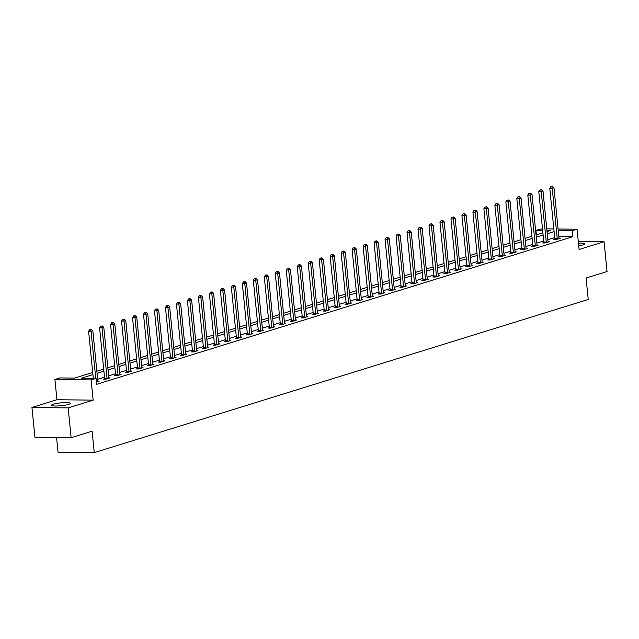 <?xml version="1.0" encoding="UTF-8"?>
<svg xmlns="http://www.w3.org/2000/svg" width="639" height="639" viewBox="0 0 639 639"><rect width="100%" height="100%" fill="white"/><g stroke="black" fill="none" stroke-linecap="round" stroke-linejoin="round"><path stroke-width="0.96" d="M578.726 245.863A9.449 1.43 -5.7 0 0 582.696 244.993A9.449 1.43 -5.7 0 0 584.461 243.954A9.449 1.43 -5.7 0 0 578.463 243.219M53.333 404.207A9.449 1.43 -5.7 0 0 51.567 405.238A9.449 1.43 -5.7 0 0 58.149 405.949A9.449 1.43 -5.7 0 0 68.597 404.399A9.449 1.43 -5.7 0 0 70.37 403.361A9.449 1.43 -5.7 0 0 63.78 402.658A9.449 1.43 -5.7 0 0 53.333 404.207M536.385 234.896L535.929 230.304L542.495 228.802M56.575 437.515L58.037 452.188L94.252 452.636L588.215 299.475L586.075 278.029L607.05 271.527L604.079 241.734L578.287 241.414M94.252 452.636L92.112 431.189L71.137 437.699L34.921 437.244L31.95 407.458L68.165 407.906L93.15 400.158L91.129 379.909L54.914 379.454L59.842 377.929L74.523 378.112L92.719 372.465M93.15 400.158L56.935 399.71L31.95 407.458M56.935 399.71L54.914 379.454M71.137 437.699L68.165 407.906M92.935 374.614L81.377 378.2L96.05 378.376L96.649 384.335L572.736 236.718L558.845 236.542M554.692 237.572L547.839 239.697M543.709 240.983L536.864 243.108M532.734 244.386L525.881 246.51M521.751 247.788L514.898 249.913M510.769 251.191L503.923 253.316M499.794 254.602L492.941 256.718M488.811 258.004L481.958 260.129M477.828 261.407L470.983 263.532M466.853 264.81L460 266.934M455.871 268.22L449.017 270.337M444.888 271.623L438.042 273.748M433.913 275.026L427.06 277.15M422.93 278.428L416.077 280.553M411.947 281.839L405.102 283.956M400.972 285.242L394.119 287.366M389.99 288.644L383.136 290.769M379.007 292.047L372.162 294.172M368.032 295.458L361.179 297.574M357.049 298.86L350.196 300.985M346.066 302.263L339.221 304.388M335.092 305.666L328.238 307.79M324.109 309.076L317.256 311.193M313.126 312.479L306.281 314.604M302.151 315.882L295.298 318.006M291.168 319.284L284.315 321.409M280.186 322.687L273.34 324.812M269.211 326.098L262.357 328.222M258.228 329.5L251.375 331.625M247.245 332.903L240.4 335.028M236.27 336.306L229.417 338.43M225.287 339.716L218.442 341.841M214.305 343.119L207.459 345.244M203.33 346.522L196.477 348.646M192.347 349.924L185.502 352.049M181.364 353.335L174.519 355.46M170.389 356.738L163.536 358.862M159.407 360.14L152.561 362.265M148.424 363.543L141.578 365.668M137.449 366.954L130.596 369.078M126.466 370.356L119.621 372.481M115.483 373.759L108.638 375.884M104.508 377.162L97.655 379.286M96.425 382.114L99.125 381.283L97.871 381.267M104.572 378.799L103.438 379.151L105.882 379.183L110.108 377.873L108.846 377.857M115.555 375.397L114.413 375.748L116.865 375.78L121.083 374.47L119.828 374.454M126.538 371.994L125.396 372.345L127.84 372.377L132.065 371.067L130.811 371.051M137.513 368.583L136.379 368.943L138.823 368.975L143.048 367.665L141.786 367.649M148.496 365.181L147.353 365.532L149.806 365.564L154.023 364.254L152.769 364.238M159.478 361.778L158.336 362.129L160.78 362.161L165.006 360.851L163.752 360.835M170.453 358.375L169.319 358.727L171.763 358.759L175.989 357.449L174.727 357.433M181.436 354.972L180.294 355.324L182.746 355.356L186.963 354.046L185.709 354.03M192.419 351.562L191.277 351.913L193.721 351.945L197.946 350.635L196.684 350.619M203.394 348.159L202.259 348.511L204.704 348.543L208.929 347.233L207.667 347.217M214.377 344.756L213.234 345.108L215.686 345.14L219.904 343.83L218.65 343.814M225.359 341.354L224.217 341.705L226.661 341.737L230.887 340.427L229.625 340.411M236.334 337.943L235.2 338.303L237.644 338.327L241.869 337.017L240.607 337.001M247.317 334.54L246.175 334.892L248.627 334.924L252.844 333.614L251.59 333.598M258.3 331.138L257.158 331.489L259.602 331.521L263.827 330.211L262.565 330.195M269.275 327.735L268.14 328.087L270.585 328.119L274.81 326.809L273.548 326.793M280.257 324.324L279.115 324.684L281.567 324.708L285.785 323.398L284.531 323.382M291.24 320.922L290.098 321.273L292.542 321.305L296.768 319.995L295.506 319.979M302.215 317.519L301.081 317.871L303.525 317.902L307.75 316.593L306.488 316.577M313.198 314.116L312.056 314.468L314.508 314.5L318.725 313.19L317.471 313.174M324.181 310.706L323.038 311.065L325.483 311.089L329.708 309.779L328.446 309.763M335.156 307.303L334.021 307.655L336.465 307.686L340.691 306.377L339.429 306.361M346.138 303.9L344.996 304.252L347.448 304.284L351.666 302.974L350.412 302.958M357.121 300.498L355.979 300.849L358.423 300.881L362.648 299.571L361.386 299.555M368.096 297.087L366.962 297.447L369.406 297.47L373.631 296.161L372.369 296.145M379.079 293.684L377.937 294.036L380.389 294.068L384.606 292.758L383.352 292.742M390.062 290.282L388.919 290.633L391.364 290.665L395.589 289.355L394.327 289.339M401.036 286.879L399.902 287.231L402.346 287.262L406.572 285.952L405.31 285.937M412.019 283.468L410.877 283.828L413.329 283.852L417.547 282.542L416.293 282.534M423.002 280.066L421.86 280.417L424.304 280.449L428.529 279.139L427.267 279.123M433.977 276.663L432.843 277.014L435.287 277.046L439.512 275.736L438.25 275.721M444.96 273.26L443.817 273.612L446.27 273.644L450.487 272.334L449.233 272.318M455.942 269.85L454.8 270.209L457.244 270.233L461.47 268.923L460.208 268.915M466.917 266.447L465.783 266.798L468.227 266.83L472.453 265.52L471.191 265.504M477.9 263.044L476.758 263.396L479.21 263.428L483.427 262.118L482.173 262.102M488.883 259.642L487.741 259.993L490.185 260.025L494.41 258.715L493.148 258.699M499.858 256.231L498.724 256.59L501.168 256.614L505.393 255.304L504.131 255.296M510.841 252.828L509.698 253.18L512.151 253.212L516.368 251.902L515.114 251.886M521.823 249.426L520.681 249.777L523.125 249.809L527.351 248.499L526.089 248.483M532.798 246.023L531.664 246.374L534.108 246.406L538.334 245.096L537.072 245.08M543.781 242.612L542.639 242.972L545.091 242.996L549.308 241.694L548.054 241.678M554.764 239.21L553.622 239.561L556.066 239.593L560.291 238.283L559.029 238.267M558.095 228.994L577.065 229.233L579.094 249.482L604.079 241.734M577.065 229.233L572.145 230.759L558.254 230.583M572.736 236.718L572.145 230.759M96.05 378.376L91.129 379.909M546.76 228.85L553.829 228.938M547.032 231.598L550.61 230.487L546.92 230.447M542.655 230.391L535.929 230.304M96.848 371.187L103.702 369.062M107.831 367.784L114.677 365.66M118.806 364.382L125.659 362.257M129.789 360.971L136.642 358.854M140.772 357.568L147.617 355.444M151.747 354.166L158.6 352.041M162.729 350.763L169.583 348.638M173.712 347.352L180.557 345.236M184.687 343.95L191.54 341.825M195.67 340.547L202.523 338.422M206.653 337.144L213.498 335.02M217.627 333.734L224.481 331.617M228.61 330.331L235.464 328.206M239.593 326.928L246.438 324.804M250.568 323.526L257.421 321.401M261.551 320.115L268.404 317.998M272.534 316.712L279.379 314.588M283.508 313.31L290.362 311.185M294.491 309.907L301.344 307.782M305.474 306.504L312.319 304.38M316.449 303.094L323.302 300.969M327.432 299.691L334.285 297.566M338.414 296.288L345.26 294.164M349.389 292.886L356.243 290.761M360.372 289.475L367.225 287.35M371.355 286.072L378.2 283.948M382.33 282.67L389.183 280.545M393.312 279.267L400.166 277.142M404.295 275.856L411.141 273.732M415.27 272.454L422.123 270.329M426.253 269.051L433.106 266.926M437.236 265.648L444.081 263.524M448.211 262.238L455.064 260.113M459.193 258.835L466.047 256.71M470.176 255.432L477.021 253.308M481.151 252.03L488.004 249.905M492.134 248.619L498.987 246.494M503.117 245.216L509.962 243.092M514.091 241.814L520.945 239.689M525.074 238.411L531.928 236.286M536.057 235L542.902 232.876M554.101 231.622L547.248 233.738M543.118 235.024L536.265 237.149M532.135 238.427L525.29 240.552M521.16 241.83L514.307 243.954M510.178 245.232L503.324 247.357M499.195 248.643L492.349 250.768M488.22 252.046L481.367 254.17M477.237 255.448L470.384 257.573M466.254 258.851L459.409 260.976M455.28 262.262L448.426 264.386M444.297 265.664L437.443 267.789M433.314 269.067L426.469 271.192M422.339 272.47L415.486 274.594M411.356 275.88L404.503 278.005M400.373 279.283L393.528 281.408M389.399 282.686L382.545 284.81M378.416 286.088L371.563 288.213M367.433 289.499L360.588 291.624M356.458 292.902L349.605 295.026M345.475 296.304L338.622 298.429M334.493 299.707L327.647 301.832M323.518 303.118L316.664 305.242M312.535 306.52L305.682 308.645M301.552 309.923L294.707 312.048M290.577 313.326L283.724 315.45M279.594 316.736L272.741 318.861M268.612 320.139L261.766 322.264M257.637 323.542L250.784 325.666M246.654 326.944L239.801 329.069M235.671 330.355L228.826 332.48M224.696 333.758L217.843 335.882M213.714 337.16L206.86 339.285M202.731 340.563L195.885 342.688M191.756 343.974L184.903 346.098M180.773 347.376L173.92 349.501M169.79 350.779L162.945 352.904M158.815 354.182L151.962 356.306M147.833 357.592L140.979 359.717M136.85 360.995L130.005 363.12M125.875 364.398L119.022 366.522M114.892 367.8L108.039 369.925M103.909 371.211L97.064 373.328M95.754 378.376L91.05 331.306L92.815 330.762L97.831 381.044A1.214 0.711 90.7 0 0 97.927 381.475L97.983 381.635M93.302 378.344L88.605 331.274L91.05 331.306L90.69 329.588L91.393 329.365L89.716 329.572L90.69 329.588M89.716 329.572L88.605 331.274M92.815 330.762L91.393 329.365M107.025 378.831L107.048 378.647A1.214 0.711 90.7 0 0 107.048 378.184L102.032 327.903L103.79 327.36L108.814 377.641A1.214 0.711 90.7 0 0 108.91 378.064L108.965 378.232M104.524 379.167L104.596 378.615A1.214 0.711 90.7 0 0 104.604 378.152L99.588 327.871L102.032 327.903L101.673 326.178L102.376 325.962L100.69 326.17L101.673 326.178M100.69 326.17L99.588 327.871M103.79 327.36L102.376 325.962M117.999 375.428L118.023 375.237A1.214 0.711 90.7 0 0 118.031 374.781L113.015 324.5L114.772 323.949L119.789 374.23A1.214 0.711 90.7 0 0 119.884 374.662L119.948 374.821M115.507 375.764L115.579 375.205A1.214 0.711 90.7 0 0 115.587 374.75L110.563 324.468L113.015 324.5L112.656 322.775L113.359 322.559L111.673 322.767L112.656 322.775M111.673 322.767L110.563 324.468M114.772 323.949L113.359 322.559M128.982 372.026L129.006 371.834A1.214 0.711 90.7 0 0 129.014 371.371L123.99 321.097L125.755 320.546L130.771 370.828A1.214 0.711 90.7 0 0 130.867 371.259L130.923 371.419M126.49 372.361L126.562 371.802A1.214 0.711 90.7 0 0 126.562 371.347L121.546 321.066L123.99 321.097L123.631 319.372L124.333 319.157L122.656 319.356L123.631 319.372M122.656 319.356L121.546 321.066M125.755 320.546L124.333 319.157M139.965 368.615L139.989 368.431A1.214 0.711 90.7 0 0 139.989 367.968L134.973 317.687L136.73 317.144L141.754 367.425A1.214 0.711 90.7 0 0 141.85 367.856L141.906 368.016M137.465 368.951L137.537 368.399A1.214 0.711 90.7 0 0 137.545 367.936L132.529 317.655L134.973 317.687L134.613 315.97L135.316 315.746L133.631 315.954L134.613 315.97M133.631 315.954L132.529 317.655M136.73 317.144L135.316 315.746M150.94 365.212L150.964 365.029A1.214 0.711 90.7 0 0 150.972 364.565L145.956 314.284L147.713 313.741L152.729 364.022A1.214 0.711 90.7 0 0 152.825 364.446L152.889 364.613M148.448 365.548L148.52 364.997A1.214 0.711 90.7 0 0 148.528 364.534L143.503 314.252L145.956 314.284L145.596 312.559L146.299 312.343L144.614 312.551L145.596 312.559M144.614 312.551L143.503 314.252M147.713 313.741L146.299 312.343M161.923 361.81L161.947 361.618A1.214 0.711 90.7 0 0 161.955 361.163L156.93 310.881L158.696 310.33L163.712 360.612A1.214 0.711 90.7 0 0 163.808 361.043L163.864 361.203M159.43 362.145L159.502 361.594A1.214 0.711 90.7 0 0 159.502 361.131L154.486 310.85L156.93 310.881L156.571 309.156L157.274 308.941L155.596 309.148L156.571 309.156M155.596 309.148L154.486 310.85M158.696 310.33L157.274 308.941M172.905 358.407L172.929 358.215A1.214 0.711 90.7 0 0 172.929 357.752L167.913 307.479L169.67 306.928L174.695 357.209A1.214 0.711 90.7 0 0 174.79 357.64L174.846 357.8M170.405 358.743L170.477 358.183A1.214 0.711 90.7 0 0 170.485 357.728L165.469 307.447L167.913 307.479L167.554 305.754L168.257 305.538L166.571 305.738L167.554 305.754M166.571 305.738L165.469 307.447M169.67 306.928L168.257 305.538M183.88 354.996L183.904 354.813A1.214 0.711 90.7 0 0 183.912 354.349L178.896 304.068L180.653 303.525L185.669 353.806A1.214 0.711 90.7 0 0 185.765 354.238L185.829 354.397M181.388 355.332L181.46 354.781A1.214 0.711 90.7 0 0 181.468 354.318L176.444 304.044L178.896 304.068L178.537 302.351L179.239 302.127L177.554 302.335L178.537 302.351M177.554 302.335L176.444 304.044M180.653 303.525L179.239 302.127M194.863 351.594L194.887 351.41A1.214 0.711 90.7 0 0 194.895 350.947L189.871 300.665L191.636 300.122L196.652 350.404A1.214 0.711 90.7 0 0 196.748 350.827L196.804 350.995M192.371 351.929L192.443 351.378A1.214 0.711 90.7 0 0 192.443 350.915L187.427 300.634L189.871 300.665L189.511 298.948L190.214 298.725L188.537 298.932L189.511 298.948M188.537 298.932L187.427 300.634M191.636 300.122L190.214 298.725M205.846 348.191L205.87 347.999A1.214 0.711 90.7 0 0 205.87 347.544L200.854 297.263L202.611 296.72L207.635 346.993A1.214 0.711 90.7 0 0 207.731 347.424L207.787 347.584M203.346 348.527L203.418 347.975A1.214 0.711 90.7 0 0 203.426 347.512L198.41 297.231L200.854 297.263L200.494 295.537L201.197 295.322L199.512 295.53L200.494 295.537M199.512 295.53L198.41 297.231M202.611 296.72L201.197 295.322M216.821 344.788L216.845 344.597A1.214 0.711 90.7 0 0 216.853 344.133L211.836 293.86L213.594 293.309L218.61 343.59A1.214 0.711 90.7 0 0 218.706 344.022L218.77 344.181M214.329 345.124L214.4 344.565A1.214 0.711 90.7 0 0 214.408 344.109L209.384 293.828L211.836 293.86L211.477 292.135L212.18 291.919L210.495 292.119L211.477 292.135M210.495 292.119L209.384 293.828M213.594 293.309L212.18 291.919M227.803 341.378L227.827 341.194A1.214 0.711 90.7 0 0 227.835 340.731L222.811 290.449L224.577 289.906L229.593 340.188A1.214 0.711 90.7 0 0 229.689 340.619L229.744 340.779M225.311 341.713L225.383 341.162A1.214 0.711 90.7 0 0 225.383 340.699L220.367 290.425L222.811 290.449L222.452 288.732L223.155 288.508L221.477 288.716L222.452 288.732M221.477 288.716L220.367 290.425M224.577 289.906L223.155 288.508M238.786 337.975L238.81 337.791A1.214 0.711 90.7 0 0 238.81 337.328L233.794 287.047L235.551 286.504L240.576 336.785A1.214 0.711 90.7 0 0 240.671 337.208L240.727 337.376M236.286 338.311L236.358 337.759A1.214 0.711 90.7 0 0 236.366 337.296L231.35 287.015L233.794 287.047L233.435 285.329L234.138 285.106L232.452 285.313L233.435 285.329M232.452 285.313L231.35 287.015M235.551 286.504L234.138 285.106M249.761 334.572L249.785 334.381A1.214 0.711 90.7 0 0 249.793 333.925L244.777 283.644L246.534 283.101L251.55 333.374A1.214 0.711 90.7 0 0 251.646 333.806L251.71 333.965M247.269 334.908L247.341 334.357A1.214 0.711 90.7 0 0 247.349 333.893L242.325 283.612L244.777 283.644L244.417 281.919L245.12 281.703L243.435 281.911L244.417 281.919M243.435 281.911L242.325 283.612M246.534 283.101L245.12 281.703M260.744 331.17L260.768 330.978A1.214 0.711 90.7 0 0 260.776 330.515L255.752 280.241L257.517 279.69L262.533 329.972A1.214 0.711 90.7 0 0 262.629 330.403L262.685 330.563M258.252 331.505L258.324 330.946A1.214 0.711 90.7 0 0 258.324 330.491L253.308 280.209L255.752 280.241L255.392 278.516L256.095 278.3L254.418 278.508L255.392 278.516M254.418 278.508L253.308 280.209M257.517 279.69L256.095 278.3M271.727 327.759L271.751 327.575A1.214 0.711 90.7 0 0 271.751 327.112L266.735 276.831L268.492 276.288L273.516 326.569A1.214 0.711 90.7 0 0 273.612 327L273.668 327.16M269.227 328.095L269.299 327.543A1.214 0.711 90.7 0 0 269.307 327.08L264.29 276.807L266.735 276.831L266.375 275.113L267.078 274.89L265.393 275.097L266.375 275.113M265.393 275.097L264.29 276.807M268.492 276.288L267.078 274.89M282.702 324.356L282.726 324.173A1.214 0.711 90.7 0 0 282.734 323.709L277.717 273.428L279.475 272.885L284.491 323.166A1.214 0.711 90.7 0 0 284.587 323.59L284.651 323.757M280.209 324.692L280.281 324.141A1.214 0.711 90.7 0 0 280.289 323.677L275.265 273.396L277.717 273.428L277.358 271.711L278.061 271.487L276.375 271.695L277.358 271.711M276.375 271.695L275.265 273.396M279.475 272.885L278.061 271.487M293.684 320.954L293.708 320.762A1.214 0.711 90.7 0 0 293.716 320.307L288.692 270.025L290.457 269.482L295.474 319.756A1.214 0.711 90.7 0 0 295.569 320.187L295.625 320.347M291.192 321.289L291.264 320.738A1.214 0.711 90.7 0 0 291.264 320.275L286.248 269.993L288.692 270.025L288.333 268.3L289.036 268.084L287.358 268.292L288.333 268.3M287.358 268.292L286.248 269.993M290.457 269.482L289.036 268.084M304.667 317.551L304.691 317.359A1.214 0.711 90.7 0 0 304.691 316.896L299.675 266.623L301.432 266.072L306.456 316.353A1.214 0.711 90.7 0 0 306.552 316.784L306.608 316.944M302.167 317.887L302.239 317.327A1.214 0.711 90.7 0 0 302.247 316.872L297.231 266.591L299.675 266.623L299.316 264.897L300.018 264.682L298.333 264.889L299.316 264.897M298.333 264.889L297.231 266.591M301.432 266.072L300.018 264.682M315.642 314.14L315.666 313.957A1.214 0.711 90.7 0 0 315.674 313.493L310.658 263.212L312.415 262.669L317.431 312.95A1.214 0.711 90.7 0 0 317.527 313.382L317.591 313.541M313.15 314.476L313.222 313.925A1.214 0.711 90.7 0 0 313.23 313.461L308.206 263.188L310.658 263.212L310.298 261.495L311.001 261.271L309.316 261.479L310.298 261.495M309.316 261.479L308.206 263.188M312.415 262.669L311.001 261.271M326.625 310.738L326.649 310.554A1.214 0.711 90.7 0 0 326.657 310.091L321.633 259.809L323.398 259.266L328.414 309.548A1.214 0.711 90.7 0 0 328.51 309.971L328.566 310.139M324.133 311.073L324.205 310.522A1.214 0.711 90.7 0 0 324.205 310.059L319.188 259.777L321.633 259.809L321.273 258.092L321.976 257.868L320.299 258.076L321.273 258.092M320.299 258.076L319.188 259.777M323.398 259.266L321.976 257.868M337.608 307.335L337.632 307.143A1.214 0.711 90.7 0 0 337.632 306.688L332.615 256.407L334.373 255.864L339.397 306.137A1.214 0.711 90.7 0 0 339.493 306.568L339.549 306.728M335.108 307.671L335.179 307.119A1.214 0.711 90.7 0 0 335.187 306.656L330.171 256.375L332.615 256.407L332.256 254.681L332.959 254.466L331.274 254.673L332.256 254.681M331.274 254.673L330.171 256.375M334.373 255.864L332.959 254.466M348.582 303.932L348.606 303.741A1.214 0.711 90.7 0 0 348.614 303.277L343.598 253.004L345.356 252.453L350.372 302.734A1.214 0.711 90.7 0 0 350.468 303.166L350.531 303.325M346.09 304.268L346.162 303.709A1.214 0.711 90.7 0 0 346.17 303.253L341.146 252.972L343.598 253.004L343.239 251.279L343.942 251.063L342.256 251.271L343.239 251.279M342.256 251.271L341.146 252.972M345.356 252.453L343.942 251.063M359.565 300.522L359.589 300.338A1.214 0.711 90.7 0 0 359.597 299.875L354.573 249.593L356.338 249.05L361.354 299.332A1.214 0.711 90.7 0 0 361.45 299.763L361.506 299.923M357.073 300.865L357.145 300.306A1.214 0.711 90.7 0 0 357.145 299.843L352.129 249.569L354.573 249.593L354.214 247.876L354.917 247.66L353.239 247.86L354.214 247.876M353.239 247.86L352.129 249.569M356.338 249.05L354.917 247.66M370.548 297.119L370.572 296.935A1.214 0.711 90.7 0 0 370.572 296.472L365.556 246.191L367.313 245.648L372.337 295.929A1.214 0.711 90.7 0 0 372.433 296.352L372.489 296.52M368.048 297.454L368.12 296.903A1.214 0.711 90.7 0 0 368.128 296.44L363.112 246.159L365.556 246.191L365.196 244.473L365.899 244.25L364.214 244.457L365.196 244.473M364.214 244.457L363.112 246.159M367.313 245.648L365.899 244.25M381.523 293.716L381.547 293.525A1.214 0.711 90.7 0 0 381.555 293.069L376.539 242.788L378.296 242.245L383.312 292.518A1.214 0.711 90.7 0 0 383.408 292.95L383.472 293.109M379.031 294.052L379.103 293.501A1.214 0.711 90.7 0 0 379.111 293.037L374.087 242.756L376.539 242.788L376.179 241.063L376.882 240.847L375.197 241.055L376.179 241.063M375.197 241.055L374.087 242.756M378.296 242.245L376.882 240.847M392.506 290.314L392.53 290.122A1.214 0.711 90.7 0 0 392.538 289.667L387.514 239.385L389.279 238.834L394.295 289.116A1.214 0.711 90.7 0 0 394.391 289.547L394.447 289.707M390.014 290.649L390.086 290.09A1.214 0.711 90.7 0 0 390.086 289.635L385.069 239.353L387.514 239.385L387.154 237.66L387.857 237.444L386.18 237.652L387.154 237.66M386.18 237.652L385.069 239.353M389.279 238.834L387.857 237.444M403.489 286.903L403.513 286.719A1.214 0.711 90.7 0 0 403.513 286.256L398.496 235.975L400.254 235.432L405.278 285.713A1.214 0.711 90.7 0 0 405.374 286.144L405.43 286.304M400.988 287.246L401.06 286.687A1.214 0.711 90.7 0 0 401.068 286.224L396.052 235.951L398.496 235.975L398.137 234.257L398.84 234.042L397.154 234.241L398.137 234.257M397.154 234.241L396.052 235.951M400.254 235.432L398.84 234.042M414.463 283.5L414.487 283.317A1.214 0.711 90.7 0 0 414.495 282.853L409.479 232.572L411.236 232.029L416.253 282.31A1.214 0.711 90.7 0 0 416.348 282.734L416.412 282.901M411.971 283.836L412.043 283.285A1.214 0.711 90.7 0 0 412.051 282.821L407.027 232.54L409.479 232.572L409.12 230.855L409.823 230.631L408.137 230.839L409.12 230.855M408.137 230.839L407.027 232.54M411.236 232.029L409.823 230.631M425.446 280.098L425.47 279.906A1.214 0.711 90.7 0 0 425.478 279.451L420.454 229.169L422.219 228.626L427.235 278.9A1.214 0.711 90.7 0 0 427.331 279.331L427.387 279.491M422.954 280.433L423.026 279.882A1.214 0.711 90.7 0 0 423.026 279.419L418.01 229.137L420.454 229.169L420.095 227.444L420.797 227.228L419.12 227.436L420.095 227.444M419.12 227.436L418.01 229.137M422.219 228.626L420.797 227.228M436.429 276.695L436.453 276.503A1.214 0.711 90.7 0 0 436.453 276.048L431.437 225.767L433.194 225.216L438.218 275.497A1.214 0.711 90.7 0 0 438.314 275.928L438.37 276.088M433.929 277.03L434.001 276.471A1.214 0.711 90.7 0 0 434.009 276.016L428.993 225.735L431.437 225.767L431.077 224.041L431.78 223.826L430.095 224.033L431.077 224.041M430.095 224.033L428.993 225.735M433.194 225.216L431.78 223.826M447.404 273.284L447.428 273.101A1.214 0.711 90.7 0 0 447.436 272.637L442.42 222.356L444.177 221.813L449.193 272.094A1.214 0.711 90.7 0 0 449.289 272.526L449.353 272.685M444.912 273.628L444.984 273.069A1.214 0.711 90.7 0 0 444.992 272.605L439.967 222.332L442.42 222.356L442.06 220.639L442.763 220.423L441.078 220.623L442.06 220.639M441.078 220.623L439.967 222.332M444.177 221.813L442.763 220.423M458.387 269.882L458.411 269.698A1.214 0.711 90.7 0 0 458.419 269.235L453.394 218.953L455.16 218.41L460.176 268.692A1.214 0.711 90.7 0 0 460.272 269.115L460.328 269.283M455.895 270.217L455.966 269.666A1.214 0.711 90.7 0 0 455.966 269.203L450.95 218.921L453.394 218.953L453.035 217.236L453.738 217.012L452.061 217.22L453.035 217.236M452.061 217.22L450.95 218.921M455.16 218.41L453.738 217.012M469.369 266.479L469.393 266.287A1.214 0.711 90.7 0 0 469.393 265.832L464.377 215.551L466.135 215.008L471.159 265.281A1.214 0.711 90.7 0 0 471.255 265.712L471.31 265.872M466.869 266.814L466.941 266.263A1.214 0.711 90.7 0 0 466.949 265.8L461.933 215.519L464.377 215.551L464.018 213.825L464.721 213.61L463.035 213.817L464.018 213.825M463.035 213.817L461.933 215.519M466.135 215.008L464.721 213.61M480.344 263.076L480.368 262.885A1.214 0.711 90.7 0 0 480.376 262.429L475.36 212.148L477.117 211.597L482.133 261.878A1.214 0.711 90.7 0 0 482.229 262.309L482.293 262.469M477.852 263.412L477.924 262.853A1.214 0.711 90.7 0 0 477.932 262.397L472.908 212.116L475.36 212.148L475.001 210.423L475.704 210.207L474.018 210.415L475.001 210.423M474.018 210.415L472.908 212.116M477.117 211.597L475.704 210.207M491.327 259.666L491.351 259.482A1.214 0.711 90.7 0 0 491.359 259.019L486.335 208.737L488.1 208.194L493.116 258.476A1.214 0.711 90.7 0 0 493.212 258.907L493.268 259.067M488.835 260.009L488.907 259.45A1.214 0.711 90.7 0 0 488.907 258.987L483.891 208.713L486.335 208.737L485.975 207.02L486.678 206.804L485.001 207.004L485.975 207.02M485.001 207.004L483.891 208.713M488.1 208.194L486.678 206.804M502.31 256.263L502.334 256.079A1.214 0.711 90.7 0 0 502.334 255.616L497.318 205.335L499.075 204.792L504.099 255.073A1.214 0.711 90.7 0 0 504.195 255.496L504.251 255.664M499.81 256.598L499.882 256.047A1.214 0.711 90.7 0 0 499.89 255.584L494.874 205.303L497.318 205.335L496.958 203.617L497.661 203.394L495.976 203.601L496.958 203.617M495.976 203.601L494.874 205.303M499.075 204.792L497.661 203.394M513.285 252.86L513.309 252.669A1.214 0.711 90.7 0 0 513.317 252.213L508.301 201.932L510.058 201.389L515.074 251.67A1.214 0.711 90.7 0 0 515.17 252.093L515.234 252.253M510.793 253.196L510.865 252.645A1.214 0.711 90.7 0 0 510.873 252.181L505.848 201.9L508.301 201.932L507.941 200.207L508.644 199.991L506.959 200.199L507.941 200.207M506.959 200.199L505.848 201.9M510.058 201.389L508.644 199.991M524.268 249.458L524.292 249.266A1.214 0.711 90.7 0 0 524.299 248.811L519.275 198.529L521.041 197.978L526.057 248.259A1.214 0.711 90.7 0 0 526.153 248.691L526.209 248.851M521.775 249.793L521.847 249.234A1.214 0.711 90.7 0 0 521.847 248.779L516.831 198.497L519.275 198.529L518.916 196.804L519.619 196.588L517.941 196.796L518.916 196.804M517.941 196.796L516.831 198.497M521.041 197.978L519.619 196.588M535.25 246.047L535.274 245.863A1.214 0.711 90.7 0 0 535.274 245.4L530.258 195.119L532.015 194.575L537.04 244.857A1.214 0.711 90.7 0 0 537.135 245.288L537.191 245.448M532.75 246.39L532.822 245.831A1.214 0.711 90.7 0 0 532.83 245.376L527.814 195.095L530.258 195.119L529.899 193.401L530.602 193.186L528.916 193.385L529.899 193.401M528.916 193.385L527.814 195.095M532.015 194.575L530.602 193.186M546.225 242.644L546.249 242.461A1.214 0.711 90.7 0 0 546.257 241.997L541.241 191.716L542.998 191.173L548.014 241.454A1.214 0.711 90.7 0 0 548.11 241.877L548.174 242.045M543.733 242.98L543.805 242.429A1.214 0.711 90.7 0 0 543.813 241.965L538.789 191.684L541.241 191.716L540.882 189.999L541.584 189.775L539.899 189.983L540.882 189.999M539.899 189.983L538.789 191.684M542.998 191.173L541.584 189.775M557.208 239.242L557.232 239.05A1.214 0.711 90.7 0 0 557.24 238.595L552.216 188.313L553.981 187.77L558.997 238.051A1.214 0.711 90.7 0 0 559.093 238.475L559.149 238.643M554.716 239.577L554.788 239.026A1.214 0.711 90.7 0 0 554.788 238.563L549.772 188.281L552.216 188.313L551.856 186.588L552.559 186.372L550.882 186.58L551.856 186.588M550.882 186.58L549.772 188.281M553.981 187.77L552.559 186.372M107.048 378.647L104.596 378.615M107.048 378.184L104.604 378.152M118.023 375.237L115.579 375.205M118.031 374.781L115.587 374.75M129.006 371.834L126.562 371.802M129.014 371.371L126.562 371.347M139.989 368.431L137.537 368.399M139.989 367.968L137.545 367.936M150.964 365.029L148.52 364.997M150.972 364.565L148.528 364.534M161.947 361.618L159.502 361.594M161.955 361.163L159.502 361.131M172.929 358.215L170.477 358.183M172.929 357.752L170.485 357.728M183.904 354.813L181.46 354.781M183.912 354.349L181.468 354.318M194.887 351.41L192.443 351.378M194.895 350.947L192.443 350.915M205.87 347.999L203.418 347.975M205.87 347.544L203.426 347.512M216.845 344.597L214.4 344.565M216.853 344.133L214.408 344.109M227.827 341.194L225.383 341.162M227.835 340.731L225.383 340.699M238.81 337.791L236.358 337.759M238.81 337.328L236.366 337.296M249.785 334.381L247.341 334.357M249.793 333.925L247.349 333.893M260.768 330.978L258.324 330.946M260.776 330.515L258.324 330.491M271.751 327.575L269.299 327.543M271.751 327.112L269.307 327.08M282.726 324.173L280.281 324.141M282.734 323.709L280.289 323.677M293.708 320.762L291.264 320.738M293.716 320.307L291.264 320.275M304.691 317.359L302.239 317.327M304.691 316.896L302.247 316.872M315.666 313.957L313.222 313.925M315.674 313.493L313.23 313.461M326.649 310.554L324.205 310.522M326.657 310.091L324.205 310.059M337.632 307.143L335.179 307.119M337.632 306.688L335.187 306.656M348.606 303.741L346.162 303.709M348.614 303.277L346.17 303.253M359.589 300.338L357.145 300.306M359.597 299.875L357.145 299.843M370.572 296.935L368.12 296.903M370.572 296.472L368.128 296.44M381.547 293.525L379.103 293.501M381.555 293.069L379.111 293.037M392.53 290.122L390.086 290.09M392.538 289.667L390.086 289.635M403.513 286.719L401.06 286.687M403.513 286.256L401.068 286.224M414.487 283.317L412.043 283.285M414.495 282.853L412.051 282.821M425.47 279.906L423.026 279.882M425.478 279.451L423.026 279.419M436.453 276.503L434.001 276.471M436.453 276.048L434.009 276.016M447.428 273.101L444.984 273.069M447.436 272.637L444.992 272.605M458.411 269.698L455.966 269.666M458.419 269.235L455.966 269.203M469.393 266.287L466.941 266.263M469.393 265.832L466.949 265.8M480.368 262.885L477.924 262.853M480.376 262.429L477.932 262.397M491.351 259.482L488.907 259.45M491.359 259.019L488.907 258.987M502.334 256.079L499.882 256.047M502.334 255.616L499.89 255.584M513.309 252.669L510.865 252.645M513.317 252.213L510.873 252.181M524.292 249.266L521.847 249.234M524.299 248.811L521.847 248.779M535.274 245.863L532.822 245.831M535.274 245.4L532.83 245.376M546.249 242.461L543.805 242.429M546.257 241.997L543.813 241.965M557.232 239.05L554.788 239.026M557.24 238.595L554.788 238.563"/></g></svg>

